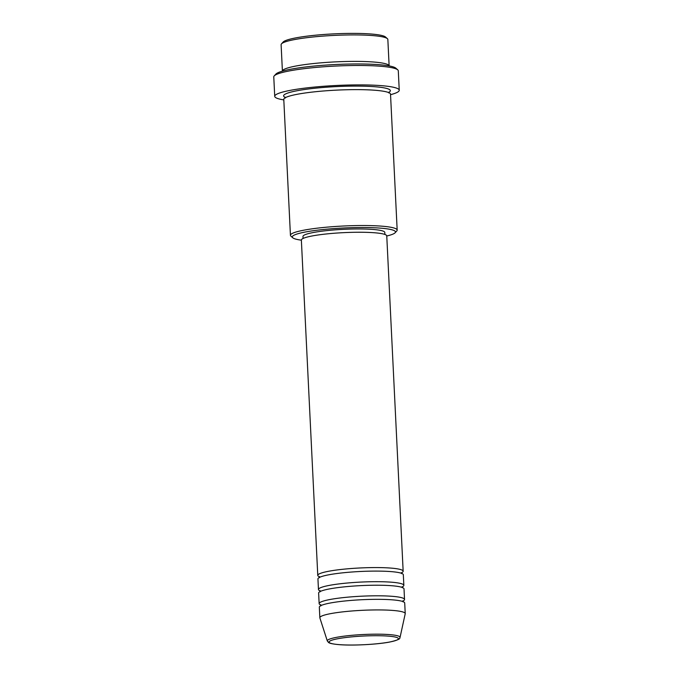 <?xml version="1.0" encoding="UTF-8"?>
<svg xmlns="http://www.w3.org/2000/svg" width="679" height="679" viewBox="0 0 679 679"><rect width="100%" height="100%" fill="white"/><g stroke="black" fill="none" stroke-linecap="round" stroke-linejoin="round"><path stroke-width="1.02" d="M319.597 576.827A42.743 5.356 -2.8 0 1 317.772 575.402A42.743 5.356 -2.8 0 1 343.71 569.18A42.743 5.356 -2.8 0 1 390.196 568.034A42.743 5.356 -2.8 0 1 403.156 571.226A42.743 5.356 -2.8 0 1 401.416 572.855M320.284 590.951A42.743 5.356 -2.8 0 1 318.459 589.516L317.942 578.932A42.743 5.356 -2.8 0 1 343.88 572.711A42.743 5.356 -2.8 0 1 390.374 571.557A42.743 5.356 -2.8 0 1 403.326 574.748L403.844 585.34A42.743 5.356 -2.8 0 1 402.104 586.979M318.459 589.516A42.743 5.356 -2.8 0 1 344.397 583.303A42.743 5.356 -2.8 0 1 390.892 582.149A42.743 5.356 -2.8 0 1 403.844 585.34M320.972 605.065A42.743 5.356 -2.8 0 1 319.147 603.639L318.629 593.047A42.743 5.356 -2.8 0 1 344.576 586.834A42.743 5.356 -2.8 0 1 391.062 585.68A42.743 5.356 -2.8 0 1 404.013 588.871L404.531 599.464A42.743 5.356 -2.8 0 1 402.791 601.093M319.147 603.639A42.743 5.356 -2.8 0 1 345.093 597.418A42.743 5.356 -2.8 0 1 391.579 596.264A42.743 5.356 -2.8 0 1 404.531 599.464M327.329 641.001L319.877 617.932A42.743 5.356 -2.8 0 1 319.843 617.754L319.325 607.162A42.743 5.356 -2.8 0 1 345.263 600.949A42.743 5.356 -2.8 0 1 391.749 599.795A42.743 5.356 -2.8 0 1 404.709 602.986L405.227 613.578A42.743 5.356 -2.8 0 1 405.21 613.765L400.041 637.445A36.42 4.566 -2.8 0 0 389.016 634.568A36.42 4.566 -2.8 0 0 348.845 635.612A36.42 4.566 -2.8 0 0 327.329 641.001L328.585 642.521C328.908 642.716 329.739 643.828 339.39 644.668C352.817 645.746 377.1 644.481 389.653 642.054C403.334 638.871 398.853 637.895 400.041 637.445M281.505 43.838L283.177 42.013A51.646 6.476 -2.8 0 1 317.195 35.045A51.646 6.476 -2.8 0 1 370.327 33.95A51.646 6.476 -2.8 0 1 385.528 37.014L387.378 38.661A53.429 6.697 177.2 0 0 371.651 35.495A53.429 6.697 177.2 0 0 316.694 36.632A53.429 6.697 177.2 0 0 281.505 43.838A53.429 6.697 177.2 0 0 281.114 44.704L282.405 71.142A53.429 6.697 -2.8 0 1 314.971 63.393A53.429 6.697 -2.8 0 1 372.949 61.967A53.429 6.697 -2.8 0 1 389.135 65.922L387.845 39.484A53.429 6.697 177.2 0 0 387.378 38.661M386.758 236.003A51.646 6.476 177.2 0 0 395.102 232.778A51.646 6.476 177.2 0 0 379.824 228.085A51.646 6.476 177.2 0 0 320.683 229.791A51.646 6.476 177.2 0 0 292.759 237.786A51.646 6.476 177.2 0 0 301.374 240.179M292.759 237.786L290.909 236.131A53.429 6.697 -2.8 0 1 290.434 235.307A53.429 6.697 -2.8 0 1 322.864 227.541A53.429 6.697 -2.8 0 1 380.97 226.099A53.429 6.697 -2.8 0 1 397.173 230.088A53.429 6.697 -2.8 0 1 396.782 230.953L395.102 232.778M274.223 75.895L275.903 74.07A60.55 7.588 -2.8 0 1 315.786 65.905A60.55 7.588 -2.8 0 1 378.076 64.615A60.55 7.588 -2.8 0 1 395.899 68.206L397.75 69.852A62.332 7.808 177.2 0 0 379.4 66.16A62.332 7.808 177.2 0 0 315.277 67.484A62.332 7.808 177.2 0 0 274.223 75.895A62.332 7.808 177.2 0 0 273.773 76.905L274.723 96.316A62.332 7.808 -2.8 0 1 312.552 87.26A62.332 7.808 -2.8 0 1 380.35 85.571A62.332 7.808 -2.8 0 1 399.244 90.231A62.332 7.808 -2.8 0 1 390.544 94.687M290.434 235.307L283.788 99.414A53.429 6.697 -2.8 0 1 316.219 91.648A53.429 6.697 -2.8 0 1 374.324 90.205A53.429 6.697 -2.8 0 1 390.518 94.194L397.173 230.088M317.772 575.402L301.366 240.077A42.743 5.356 -2.8 0 1 327.312 233.865A42.743 5.356 -2.8 0 1 373.798 232.71A42.743 5.356 -2.8 0 1 386.758 235.902L403.156 571.226M303.072 238.465L302.978 236.462A40.961 5.135 -2.8 0 1 327.838 230.504A40.961 5.135 -2.8 0 1 372.389 229.4A40.961 5.135 -2.8 0 1 384.806 232.464L384.9 234.459M283.814 99.906A62.332 7.808 -2.8 0 1 274.723 96.316M319.843 617.754A42.743 5.356 -2.8 0 1 345.781 611.541A42.743 5.356 -2.8 0 1 392.267 610.387A42.743 5.356 -2.8 0 1 405.227 613.578M399.244 90.231L398.293 70.82A62.332 7.808 177.2 0 0 397.75 69.852M387.879 636.087A34.697 4.346 177.2 0 0 338.872 638.54A34.697 4.346 177.2 0 0 339.602 644.66A34.697 4.346 177.2 0 0 388.609 642.207A34.697 4.346 177.2 0 0 387.879 636.087M285.477 97.513A53.429 6.697 -2.8 0 1 309.887 88.805A53.429 6.697 -2.8 0 1 374.154 86.674A53.429 6.697 -2.8 0 1 388.651 92.463M401.323 572.694L401.679 573.662M402.019 586.809L402.375 587.776M402.706 600.932L403.063 601.891M388.804 92.955L388.592 92.225M285.384 98.014L285.519 97.267M320.794 604.734L320.853 605.914M320.106 590.611L320.165 591.799M319.419 576.496L319.469 577.676"/></g></svg>
